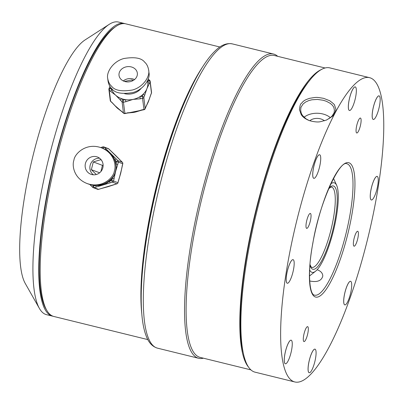 <?xml version="1.0" encoding="UTF-8"?>
<svg xmlns="http://www.w3.org/2000/svg" width="404" height="404" viewBox="0 0 404 404"><rect width="100%" height="100%" fill="white"/><g stroke="black" fill="none" stroke-linecap="round" stroke-linejoin="round"><path stroke-width="0.61" d="M115.655 26.694A149.132 34.835 103.8 0 0 55.51 157.444A149.132 34.835 103.8 0 0 46.117 309.222M125.058 23.7A150.672 35.193 103.8 0 0 124.341 23.488A150.672 35.193 103.8 0 0 55.171 157.318A150.672 35.193 103.8 0 0 52.318 316.095A150.672 35.193 103.8 0 0 53.05 316.241M124.341 23.488L118.534 22.058A150.672 35.193 103.8 0 0 109.272 24.321A150.672 35.193 103.8 0 0 49.364 155.888A150.672 35.193 103.8 0 0 39.355 308.358A150.672 35.193 103.8 0 0 46.511 314.666L52.318 316.095M109.272 24.321L85.128 39.895A129.144 30.169 103.8 0 0 33.779 152.667A129.144 30.169 103.8 0 0 25.2 283.356L39.355 308.358M219.872 47L125.79 23.846A150.672 35.193 103.8 0 0 56.621 157.671A150.672 35.193 103.8 0 0 53.767 316.453L147.849 339.607M202.444 67.16A150.672 35.193 103.8 0 0 157.363 182.472A150.672 35.193 103.8 0 0 141.774 313.666M187.956 94.556A149.132 34.835 103.8 0 0 157.701 182.598A149.132 34.835 103.8 0 0 141.653 282.674M203.394 358.186A156.666 36.592 -76.2 0 1 198.657 358.287A156.666 36.592 -76.2 0 1 201.621 193.193A156.666 36.592 -76.2 0 1 273.543 54.04A156.666 36.592 -76.2 0 1 277.694 56.328M309.626 269.892A46.122 10.772 103.8 0 0 315.554 271.23A46.122 10.772 103.8 0 0 324.185 258.05A46.122 10.772 103.8 0 0 336.678 185.406A46.122 10.772 103.8 0 0 330.805 183.84M317.135 269.736C320.791 271.034 322.68 273.124 322.796 276.018C321.599 280.654 317.514 282.366 310.55 281.154L309.641 280.901M324.417 120.816A9.226 6.166 1.4 0 0 320.226 118.771A9.226 6.166 1.4 0 0 309.802 120.761M330.381 117.66A16.912 11.302 1.4 0 0 322.756 113.953A16.912 11.302 1.4 0 0 304.071 117.251M326.169 120.19L329.886 118.049L332.113 115.988C335.719 110.11 333.583 113.519 334.441 110.514L333.926 107.722C333.214 106.333 333.85 107.131 332.113 104.969L330.23 103.343L326.442 101.303L323.084 100.227L317.413 99.434L311.913 99.783L308.853 100.546L305.48 102.096L302.965 104.136C299.354 109.928 301.495 106.565 300.626 109.711L301.106 112.736C301.854 114.271 300.859 112.923 302.742 115.766L306.111 118.892L308.914 120.407M377.134 176.386L377.164 176.391A12.145 2.838 103.8 0 0 377.134 176.386A12.145 2.838 103.8 0 0 371.473 187.501A12.145 2.838 103.8 0 0 371.326 199.975A12.145 2.838 103.8 0 0 371.342 199.975A12.145 2.838 103.8 0 0 376.932 189.193A12.145 2.838 103.8 0 0 377.164 176.391A12.145 2.838 103.8 0 0 371.584 187.183A12.145 2.838 103.8 0 0 371.357 199.98L371.326 199.975M379.058 95.864L379.088 95.874A12.145 2.838 103.8 0 0 379.058 95.864A12.145 2.838 103.8 0 0 373.397 106.979A12.145 2.838 103.8 0 0 373.251 119.453A12.145 2.838 103.8 0 0 373.266 119.458A12.145 2.838 103.8 0 0 378.856 108.671A12.145 2.838 103.8 0 0 379.088 95.874A12.145 2.838 103.8 0 0 373.508 106.661A12.145 2.838 103.8 0 0 373.281 119.458L373.251 119.453M355.262 86.91L355.232 86.9A12.145 2.838 103.8 0 0 355.232 86.9A12.145 2.838 103.8 0 0 349.576 98.015A12.145 2.838 103.8 0 0 349.425 110.489A12.145 2.838 103.8 0 0 349.44 110.494L349.455 110.494A12.145 2.838 103.8 0 0 355.03 99.707A12.145 2.838 103.8 0 0 355.262 86.91A12.145 2.838 103.8 0 0 349.682 97.697A12.145 2.838 103.8 0 0 349.455 110.494M319.614 154.747L319.64 154.752A12.145 2.838 103.8 0 0 319.614 154.747A12.145 2.838 103.8 0 0 313.953 165.862A12.145 2.838 103.8 0 0 313.807 178.336A12.145 2.838 103.8 0 0 313.822 178.336A12.145 2.838 103.8 0 0 319.413 167.554A12.145 2.838 103.8 0 0 319.64 154.752A12.145 2.838 103.8 0 0 314.065 165.544A12.145 2.838 103.8 0 0 313.837 178.341L313.807 178.336M293.082 259.661A12.145 2.838 103.8 0 0 293.067 259.656A12.145 2.838 103.8 0 0 287.411 270.776A12.145 2.838 103.8 0 0 287.259 283.244A12.145 2.838 103.8 0 0 287.274 283.249L287.289 283.255A12.145 2.838 103.8 0 0 292.865 272.463A12.145 2.838 103.8 0 0 293.097 259.666A12.145 2.838 103.8 0 0 287.517 270.453A12.145 2.838 103.8 0 0 287.289 283.255M291.158 340.183A12.145 2.838 103.8 0 0 291.143 340.178A12.145 2.838 103.8 0 0 285.487 351.298A12.145 2.838 103.8 0 0 285.335 363.767A12.145 2.838 103.8 0 0 285.35 363.772M314.969 349.142L314.999 349.152A12.145 2.838 103.8 0 0 314.969 349.142A12.145 2.838 103.8 0 0 309.307 360.257A12.145 2.838 103.8 0 0 309.161 372.73A12.145 2.838 103.8 0 0 309.176 372.735A12.145 2.838 103.8 0 0 314.767 361.949A12.145 2.838 103.8 0 0 314.999 349.152A12.145 2.838 103.8 0 0 309.419 359.939A12.145 2.838 103.8 0 0 309.191 372.74L309.161 372.73M350.616 281.305L350.586 281.3A12.145 2.838 103.8 0 0 350.586 281.3A12.145 2.838 103.8 0 0 344.93 292.415A12.145 2.838 103.8 0 0 344.779 304.884A12.145 2.838 103.8 0 0 344.794 304.889L344.809 304.894A12.145 2.838 103.8 0 0 350.384 294.102A12.145 2.838 103.8 0 0 350.616 281.305A12.145 2.838 103.8 0 0 345.041 292.092A12.145 2.838 103.8 0 0 344.809 304.894M356.894 124.887A7.686 1.798 103.8 0 0 356.752 132.987A7.686 1.798 103.8 0 0 360.333 125.952A7.686 1.798 103.8 0 0 360.424 118.059A7.686 1.798 103.8 0 0 356.894 124.887M354.192 238.092A7.686 1.798 103.8 0 0 354.045 246.193A7.686 1.798 103.8 0 0 357.626 239.158A7.686 1.798 103.8 0 0 357.722 231.265A7.686 1.798 103.8 0 0 354.192 238.092M304.116 333.477A7.686 1.798 103.8 0 0 303.97 341.577A7.686 1.798 103.8 0 0 307.55 334.542A7.686 1.798 103.8 0 0 307.641 326.649A7.686 1.798 103.8 0 0 304.116 333.477M306.818 220.271A7.686 1.798 103.8 0 0 306.671 228.371A7.686 1.798 103.8 0 0 310.257 221.336A7.686 1.798 103.8 0 0 310.348 213.443A7.686 1.798 103.8 0 0 306.818 220.271M297.718 216.847A156.666 36.592 103.8 0 0 294.753 381.942A156.666 36.592 103.8 0 0 367.731 238.562A156.666 36.592 103.8 0 0 369.64 77.689A156.666 36.592 103.8 0 0 297.718 216.847M369.64 77.689L329.866 67.902A156.666 36.592 103.8 0 0 257.944 207.055A156.666 36.592 103.8 0 0 254.98 372.15L294.753 381.942M323.564 98.334L329.659 100.702C333.34 103.48 334.987 105.015 334.608 105.308L335.679 108.626C336.512 109.267 334.27 115.024 332.189 116.433L326.467 120.069L320.316 121.715C317.786 122.266 314.161 121.907 309.434 120.634C305.348 119.003 302.601 116.963 301.187 114.519L299.44 109.61C299.96 105.651 300.52 103.671 301.121 103.682C303.354 101.353 303.46 100.313 309.716 98.308C317.15 97.081 315.893 97.117 323.564 98.334M309.924 80.174A153.899 35.946 103.8 0 0 257.101 206.929A153.899 35.946 103.8 0 0 243.011 352.025M321.488 69.503A155.434 36.309 103.8 0 0 256.762 206.798A155.434 36.309 103.8 0 0 248.298 366.847M325.129 68.003L274.412 55.52A155.434 36.309 103.8 0 0 203.055 193.582A155.434 36.309 103.8 0 0 200.111 357.378L250.828 369.862M290.941 352.985A12.145 2.838 103.8 0 0 291.173 340.188A12.145 2.838 103.8 0 0 285.593 350.975A12.145 2.838 103.8 0 0 285.365 363.777A12.145 2.838 103.8 0 0 290.941 352.985M94.945 185.3A18.448 17.933 -69.4 0 0 95.652 185.406A18.448 17.933 -69.4 0 0 102.98 184.785A18.448 17.933 -69.4 0 0 109.514 181.224A18.448 17.933 -69.4 0 0 112.347 178.235A18.448 17.933 -69.4 0 0 115.61 171.442A18.448 17.933 -69.4 0 0 115.968 163.943A18.448 17.933 -69.4 0 0 114.893 159.984A18.448 17.933 -69.4 0 0 110.817 153.818A18.448 17.933 -69.4 0 0 110.343 153.368M109.61 186.148A18.448 17.933 110.6 0 1 108.833 186.441A18.448 17.933 110.6 0 1 108.06 186.693A18.448 17.933 110.6 0 1 107.358 186.89L100.828 188.658A1.535 0.288 -106.8 0 1 100.788 188.653L114.65 184.477A1.535 0.288 73.2 0 0 114.696 184.482L114.696 184.482A1.535 0.288 73.2 0 0 114.731 184.456M105.106 149.424A1.535 0.333 -45.4 0 1 106.03 148.889L117.943 160.641A1.535 0.333 134.6 0 0 116.554 161.625L115.968 163.943L117.756 164.428L115.61 171.442L113.554 181.032L111.762 180.548L109.514 181.224A1.535 0.288 73.2 0 0 110.252 182.825L96.389 187.002A1.535 0.288 -106.8 0 1 95.652 185.406L93.4 186.082A1.535 0.288 -106.8 0 0 94.137 187.678L98.536 189.335L100.788 188.653M91.38 184.855A1.535 0.333 134.6 0 0 91.001 185.663A1.535 0.333 134.6 0 0 91.026 185.683L89.769 184.461M120.725 160.701A1.535 0.333 134.6 0 0 120.705 160.671A1.535 0.333 134.6 0 0 120.68 160.656L110.428 150.541A1.535 0.333 -45.4 0 1 110.459 150.561L110.459 150.561A1.535 0.333 -45.4 0 1 110.474 150.586M118.534 180.391L120.685 173.351L122.781 163.782L118.342 162.11L117.756 164.428M73.942 160.12C71.917 165.16 73.563 178.179 86.956 183.487C102.5 189.062 113.842 177.088 114.317 171.139C116.342 166.1 114.696 153.081 101.303 147.773C85.759 142.198 74.417 154.171 73.942 160.12M86.956 183.487L87.971 183.865C103.515 189.441 114.857 177.467 115.332 171.518C117.357 166.483 115.711 153.464 102.318 148.157L101.303 147.773M96.394 156.691A9.226 8.964 -69.4 0 0 85.567 162.974A9.226 8.964 -69.4 0 0 90.88 174.265A9.226 8.964 -69.4 0 0 102.52 168.786A9.226 8.964 -69.4 0 0 97.379 156.994A9.226 8.964 -69.4 0 0 96.394 156.691M115.18 155.06A18.448 17.933 110.6 0 1 115.549 155.394A18.448 17.933 110.6 0 1 115.892 155.727A18.448 17.933 110.6 0 1 116.276 156.116A18.448 17.933 110.6 0 1 116.66 156.53M121.144 170.841A18.448 17.933 110.6 0 1 120.958 172.109A18.448 17.933 110.6 0 1 120.685 173.351A18.448 17.933 110.6 0 1 120.326 174.599A18.448 17.933 110.6 0 1 119.877 175.816M107.358 186.89A18.448 17.933 110.6 0 1 106.631 187.062M100.879 171.579L102.449 165.367L103.126 165.165M99.616 158.237A9.226 8.964 -69.4 0 0 90.476 164.256A9.226 8.964 -69.4 0 0 93.385 174.806M101.727 160.56L100.828 159.671L93.314 161.933L91.355 169.675L96.263 174.518M93.314 161.933L102.449 165.367M91.355 169.675L99.642 172.791M114.14 178.719L112.347 178.235L111.762 180.548A1.535 0.288 73.2 0 0 112.499 182.143L110.252 182.825M116.281 158.999A1.535 0.333 134.6 0 0 114.893 159.984L116.554 161.625L118.342 162.11A1.535 1.495 110.6 0 0 117.943 160.641L122.341 162.297L120.68 160.656M108.812 148.95A1.535 0.333 134.6 0 0 108.797 148.919A1.535 0.333 134.6 0 0 108.767 148.904A1.535 1.495 -69.4 0 0 108.257 148.576L103.858 146.92A1.535 1.495 110.6 0 0 102.919 146.889A1.535 0.288 73.2 0 0 102.874 146.889A1.535 0.288 73.2 0 0 102.98 148.233L102.717 148.308M110.428 150.541L108.767 148.904L104.368 147.248A1.535 0.333 134.6 0 0 102.98 148.233L103.303 148.551M96.389 187.002L94.137 187.678A1.535 1.495 110.6 0 1 92.688 187.32A1.535 0.333 -45.4 0 1 92.662 187.304A1.535 0.333 -45.4 0 1 93.4 186.082L92.334 185.032M91.001 185.663L92.662 187.304A1.535 1.535 0 0 0 93.198 187.648L97.596 189.304A1.535 1.495 -69.4 0 0 98.536 189.335A1.535 0.288 -106.8 0 0 98.581 189.335L100.828 188.658M98.616 189.309A1.535 0.288 -106.8 0 1 98.581 189.335A1.535 1.535 0 0 1 97.596 189.304M116.983 183.775A1.535 0.288 -106.8 0 1 116.943 183.805A1.535 0.288 -106.8 0 1 116.902 183.8L112.499 182.143A1.535 1.495 110.6 0 0 113.554 181.032L117.953 182.689L118.539 180.371M122.387 162.342A1.535 0.333 134.6 0 0 122.372 162.312L116.276 156.116M122.372 162.312A1.535 0.333 134.6 0 0 122.341 162.297A1.535 1.495 -69.4 0 1 122.74 163.766L122.781 163.782A1.535 1.535 0 0 0 122.372 162.312M111.408 88.284A18.448 15.281 -7 0 0 111.888 89.814A18.448 15.281 -7 0 0 115.574 95.122A18.448 15.281 -7 0 0 121.569 98.667A18.448 15.281 -7 0 0 125.482 99.626A18.448 15.281 -7 0 0 132.997 99.409A18.448 15.281 -7 0 0 139.915 96.713A18.448 15.281 -7 0 0 143.026 94.334A18.448 15.281 -7 0 0 146.854 88.804A18.448 15.281 -7 0 0 147.783 82.567A18.448 15.281 -7 0 0 147.748 82.28L147.485 80.78M141.259 88.244A14.605 12.095 173 0 1 138.713 90.754A14.605 12.095 173 0 1 124.573 93.677M145.94 106.661L148.425 101.636L150.697 94.895A1.535 0.783 22 0 1 150.672 95.117L151.439 93.208A1.535 0.783 -158 0 0 151.465 92.991L150.106 81.871L146.854 88.804L144.582 95.546A1.535 0.783 -158 0 0 143.026 94.334L142.253 96.238A1.535 0.783 -158 0 1 143.814 97.45L145.172 108.57L145.94 106.661A1.535 0.783 -158 0 1 145.915 106.883L147.763 103.045A18.448 15.281 173 0 1 147.702 103.161M127.24 112.842L134.562 112.241L141.678 109.928L141.683 110.191L144.026 109.721L142.253 96.238L139.915 96.713L140.319 98.808L132.997 99.409L125.881 101.722L125.482 99.626L123.139 100.101L124.902 113.312L131.366 112.645A18.448 15.281 173 0 1 131.29 112.65M118.897 109.343A18.448 15.281 173 0 1 118.796 109.272A18.448 15.281 173 0 1 117.145 107.954A18.448 15.281 173 0 1 116.044 106.838L112.317 102.924A1.535 0.702 -47.6 0 1 112.201 102.672L117.145 107.954L121.882 111.519A1.535 0.702 132.4 0 0 121.998 111.772L123.568 113.206A1.535 0.702 -47.6 0 1 123.447 112.958L122.089 101.838L115.574 95.122L110.837 91.551A1.535 0.702 -47.6 0 1 111.888 89.814L110.322 88.38A1.535 0.783 22 0 0 108.999 88.658A1.535 1.535 0 0 0 108.898 89.42A1.535 1.273 173 0 1 108.974 88.875A1.535 0.783 22 0 1 108.999 88.658L109.772 86.749A1.535 0.783 -158 0 1 110.014 86.507M111.671 86.31C114.776 90.526 121.715 91.758 132.487 89.996C143.268 87.158 150.202 76.285 148.652 70.013C147.98 66.458 146.657 63.852 144.693 62.206C141.587 57.984 134.653 56.757 123.877 58.519C113.095 61.358 106.161 72.225 107.717 78.502C108.388 82.057 109.706 84.658 111.671 86.31M107.717 78.502L108.03 81.068C108.701 84.623 110.019 87.224 111.984 88.875C115.09 93.092 122.028 94.324 132.8 92.561C143.582 89.723 150.515 78.851 148.965 72.579L148.652 70.013M122.124 68.72A9.226 7.641 -7 0 0 119.023 75.376A9.226 7.641 -7 0 0 129.108 81.84A9.226 7.641 -7 0 0 137.34 73.139A9.226 7.641 -7 0 0 131.563 67.003A9.226 7.641 -7 0 0 122.124 68.72M149.086 99.535A18.448 15.281 173 0 1 148.793 100.606A18.448 15.281 173 0 1 148.425 101.636A18.448 15.281 173 0 1 147.763 103.045M137.653 111.378A18.448 15.281 173 0 1 137.577 111.403A18.448 15.281 173 0 1 134.562 112.241A18.448 15.281 173 0 1 131.366 112.645M134.537 79.558A9.226 7.641 -7 0 0 123.589 80.694A9.226 7.641 -7 0 0 123.291 80.931M133.022 80.588L132.219 79.856L124.498 81.416M132.219 79.856L132.35 80.926M150.697 94.895L151.465 92.991A1.535 1.273 -7 0 0 151.54 92.445L150.182 81.325A1.535 1.273 173 0 0 149.813 80.628A1.535 0.702 132.4 0 0 149.692 80.381A1.535 0.702 132.4 0 0 148.551 80.659L147.783 82.567A1.535 0.783 22 0 1 149.339 83.779M147.834 80.002L148.551 80.659A1.535 0.783 22 0 1 150.106 81.871A1.535 1.273 173 0 0 150.182 81.325A1.535 1.535 0 0 0 149.692 80.381L148.212 79.022M125.881 101.722L123.543 102.197A1.535 1.273 173 0 1 122.089 101.838A1.535 0.702 -47.6 0 1 123.139 100.101L121.569 98.667A1.535 0.702 132.4 0 0 120.518 100.404M123.568 113.206A1.535 1.535 0 0 0 124.907 113.58L124.902 113.312A1.535 1.273 -7 0 1 123.447 112.958L121.882 111.519M144.026 109.721A1.535 1.535 0 0 0 145.147 108.787A1.535 0.783 -158 0 0 145.172 108.57A1.535 1.273 -7 0 1 144.016 109.454L141.678 109.928M160.398 183.042A156.666 36.592 103.8 0 0 157.434 348.142C152.268 346.576 148.49 342.43 146.086 335.694C144.228 330.785 142.905 324.649 142.117 317.286C140.531 302.283 140.996 283.512 143.496 260.979C146.319 236.128 151.182 209.984 158.09 182.547C168.837 140.693 181.361 106.136 195.662 78.876C202.833 65.428 209.762 55.696 216.453 49.687C221.72 44.809 227.008 42.88 232.32 43.89A156.666 36.592 103.8 0 0 160.398 183.042M309.979 264.458L310.994 266.751L311.782 267.382A41.36 9.661 103.8 0 0 330.77 230.649A41.36 9.661 103.8 0 0 331.553 187.067L330.583 187.249L328.598 188.819M328.866 188.188A42.895 10.019 -76.2 0 1 332.563 231.133A42.895 10.019 -76.2 0 1 309.924 265.14M314.575 295.147A67.65 15.801 103.8 0 0 345.632 235.062A67.65 15.801 103.8 0 0 346.915 163.772C339.991 159.509 319.387 202.424 312.863 243.168C307.186 271.821 309.469 295.157 314.575 295.147M347.425 235.542A69.185 16.16 -76.2 0 1 309.893 285.017A69.185 16.16 -76.2 0 1 339.274 168.887A69.185 16.16 -76.2 0 1 347.425 235.542M114.65 184.477L116.902 183.8A1.535 1.495 -69.4 0 0 117.953 182.689L120.321 174.599M92.642 187.274L91.026 185.683M100.702 147.556L102.838 146.915M100.677 147.551L102.874 146.889A1.535 1.535 0 0 1 103.858 146.92A1.535 1.495 110.6 0 1 104.368 147.248L106.03 148.889M122.154 166.079L122.74 163.766M117.948 182.709L117.993 182.709A1.535 1.535 0 0 1 116.943 183.805L108.833 186.441M110.696 87.451L110.322 88.38A1.535 0.702 -47.6 0 0 109.272 90.117L110.63 101.237L112.201 102.672M144.582 95.546L143.814 97.45A1.535 1.273 173 0 1 142.657 98.334L140.319 98.808M110.837 91.551L109.272 90.117A1.535 1.273 173 0 1 108.898 89.42L110.257 100.54A1.535 1.273 -7 0 0 110.63 101.237A1.535 0.702 -47.6 0 0 110.747 101.485L112.317 102.924M157.434 348.142L198.657 358.287M232.32 43.89L273.543 54.04M336.678 185.406L333.517 178.371M315.554 271.23L309.489 275.998M106.222 187.168L109.974 186.042M119.781 176.275L121.266 170.438M116.847 156.717L115.1 154.979M120.958 172.109L122.195 166.1M115.549 155.394L108.797 148.919A1.535 1.535 0 0 0 108.257 148.576M149.147 99.49L146.662 105.202M114.923 105.59L121.205 111.085M127.644 113.034L140.976 110.353M109.923 86.365L109.772 86.749M124.907 113.58L127.25 113.105M118.796 109.272L121.998 111.772M145.147 108.787L145.915 106.883M137.577 111.403L141.683 110.191M151.439 93.208A1.535 1.535 0 0 0 151.54 92.445M148.793 100.606L150.672 95.117M110.257 100.54A1.535 1.535 0 0 0 110.747 101.485"/></g></svg>
